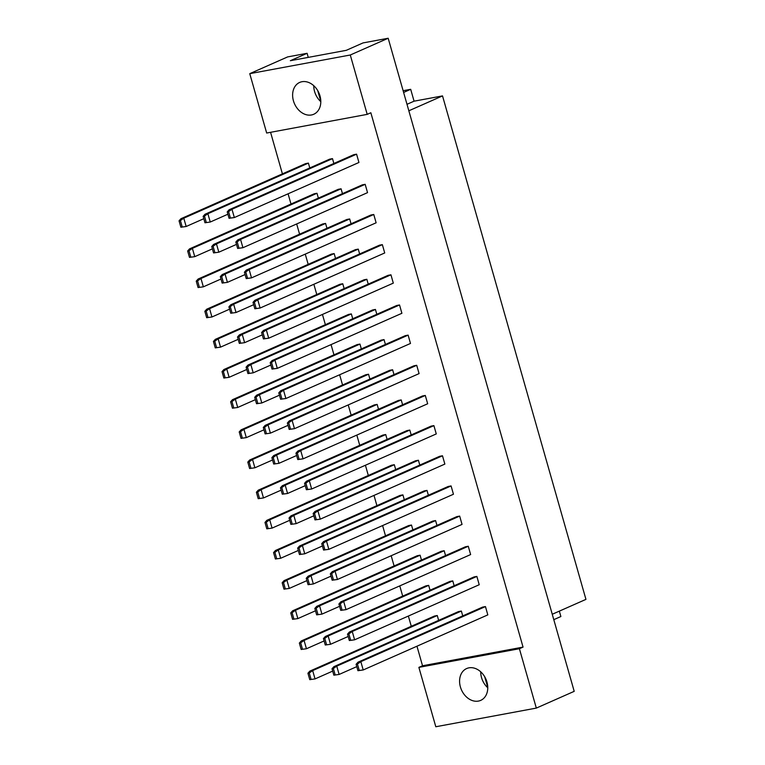 <?xml version="1.0" encoding="UTF-8"?>
<svg xmlns="http://www.w3.org/2000/svg" width="765" height="765" viewBox="0 0 765 765"><rect width="100%" height="100%" fill="white"/><g stroke="black" fill="none" stroke-linecap="round" stroke-linejoin="round"><path stroke-width="1.15" d="M320.812 101.659A17.404 13.359 66.2 0 1 314.568 91.465A17.404 13.359 66.2 0 1 313.755 85.69M319.99 95.883A17.404 13.359 66.2 0 1 313.746 114.262A17.404 13.359 66.2 0 1 293.435 100.808A17.404 13.359 66.2 0 1 299.679 82.429A17.404 13.359 66.2 0 1 319.99 95.883M487.774 687.773A17.404 13.359 66.2 0 1 481.529 677.589A17.404 13.359 66.2 0 1 480.716 671.804M486.951 681.998A17.404 13.359 66.2 0 1 480.707 700.377A17.404 13.359 66.2 0 1 460.396 686.932A17.404 13.359 66.2 0 1 466.64 668.553A17.404 13.359 66.2 0 1 486.951 681.998M308.4 163.108L183.791 218.188L180.942 218.714L305.551 163.633L308.4 163.108L309.777 167.946M332.488 158.632L207.879 213.722L205.03 214.248L329.639 159.168L332.488 158.632L333.865 163.471M356.576 154.167L231.967 209.247L229.118 209.773L353.726 154.693L356.576 154.167L358.938 162.476L234.339 217.556L229.06 218.283L230.389 218.035L228.563 211.628L227.234 211.876L229.06 218.283M316.987 193.268L192.378 248.348L189.538 248.874L314.147 193.794L316.987 193.268L318.364 198.106M341.075 188.802L216.466 243.882L213.626 244.408L338.235 189.328L341.075 188.802L342.452 193.631M365.163 184.327L240.554 239.407L237.714 239.933L362.323 184.853L365.163 184.327L367.535 192.637L242.926 247.717L237.657 248.443L238.986 248.195L237.16 241.788L235.83 242.036L237.657 248.443M325.584 223.428L200.975 278.508L198.125 279.034L322.734 223.954L325.584 223.428L326.961 228.266M349.672 218.962L225.063 274.042L222.213 274.568L346.822 219.488L349.672 218.962L351.049 223.801M373.76 214.487L249.151 269.567L246.301 270.093L370.91 215.013L373.76 214.487L376.122 222.797L251.513 277.877L246.244 278.603L247.573 278.355L245.747 271.948L244.418 272.197L246.244 278.603M334.171 253.588L209.562 308.668L206.722 309.203L331.331 254.123L334.171 253.588L335.548 258.427M358.259 249.122L233.65 304.202L230.81 304.728L355.419 249.648L358.259 249.122L359.636 253.961M382.347 244.647L257.738 299.727L254.898 300.253L379.507 245.173L382.347 244.647L384.719 252.957L260.11 308.037L254.841 308.764L256.16 308.524L254.334 302.108L253.014 302.357L254.841 308.764M342.768 283.748L218.159 338.828L215.309 339.364L339.918 284.284L342.768 283.748L344.145 288.587M366.856 279.282L242.247 334.362L239.397 334.888L364.006 279.808L366.856 279.282L368.233 284.121M390.944 274.807L266.335 329.887L263.485 330.423L388.094 275.333L390.944 274.807L393.306 283.127L268.697 338.207L263.428 338.924L264.757 338.685L262.93 332.268L261.601 332.517L263.428 338.924M351.355 313.908L226.746 368.998L223.906 369.524L348.515 314.444L351.355 313.908L352.732 318.747M375.443 309.443L250.834 364.522L247.994 365.048L372.603 309.968L375.443 309.443L376.82 314.281M399.531 304.967L274.922 360.047L272.082 360.583L396.691 305.503L399.531 304.967L401.902 313.287L277.293 368.367L272.024 369.093L273.344 368.845L271.518 362.428L270.198 362.677L272.024 369.093M359.952 344.078L235.343 399.158L232.493 399.684L357.102 344.604L359.952 344.078L361.329 348.907M384.04 339.603L259.431 394.683L256.581 395.209L381.19 340.129L384.04 339.603L385.417 344.441M408.128 335.127L283.519 390.207L280.669 390.743L405.278 335.663L408.128 335.127L410.489 343.447L285.88 398.527L280.612 399.253L281.941 399.005L280.114 392.588L278.785 392.837L280.612 399.253M368.539 374.238L243.93 429.318L241.09 429.844L365.699 374.764L368.539 374.238L369.916 379.077M392.627 369.763L268.018 424.843L265.178 425.369L389.787 370.289L392.627 369.763L394.004 374.601M416.715 365.297L292.106 420.377L289.266 420.903L413.865 365.823L416.715 365.297L419.086 373.607L294.477 428.687L289.199 429.414L290.528 429.165L288.701 422.749L287.372 422.997L289.199 429.414M377.135 404.398L252.526 459.478L249.677 460.004L374.286 404.924L377.135 404.398L378.512 409.237M401.214 399.923L276.614 455.003L273.765 455.529L398.374 400.449L401.214 399.923L402.6 404.762M425.302 395.457L300.702 450.537L297.853 451.063L422.462 395.983L425.302 395.457L427.673 403.767L303.064 458.847L297.795 459.574L299.125 459.325L297.298 452.909L295.969 453.157L297.795 459.574M385.723 434.558L261.114 489.638L258.274 490.164L382.873 435.084L385.723 434.558L387.1 439.397M409.811 430.083L285.202 485.163L282.361 485.699L406.961 430.609L409.811 430.083L411.188 434.922M433.898 425.617L309.29 480.697L306.449 481.223L431.049 426.143L433.898 425.617L436.27 433.927L311.661 489.007L306.382 489.734L307.712 489.485L305.885 483.078L304.556 483.317L306.382 489.734M394.31 464.718L269.71 519.798L266.861 520.324L391.47 465.244L394.31 464.718L395.696 469.557M418.398 460.243L293.798 515.323L290.949 515.859L415.558 460.779L418.398 460.243L419.784 465.082M442.486 455.777L317.886 510.857L315.037 511.383L439.646 456.303L442.486 455.777L444.857 464.087L320.248 519.167L314.979 519.894L316.308 519.645L314.482 513.239L313.153 513.478L314.979 519.894M402.906 494.879L278.297 549.959L275.457 550.484L400.057 495.404L402.906 494.879L404.283 499.717M426.994 490.403L302.385 545.483L299.545 546.019L424.145 490.939L426.994 490.403L428.371 495.242M451.082 485.938L326.473 541.018L323.633 541.544L448.233 486.464L451.082 485.938L453.444 494.247L328.845 549.327L323.566 550.054L324.896 549.806L323.069 543.399L321.74 543.638L323.566 550.054M411.494 525.039L286.894 580.119L284.045 580.645L408.653 525.565L411.494 525.039L412.87 529.877M435.581 520.573L310.982 575.653L308.132 576.179L432.741 521.099L435.581 520.573L436.958 525.402M459.669 516.098L335.07 571.178L332.22 571.704L456.829 516.624L459.669 516.098L462.041 524.408L337.432 579.488L332.163 580.214L333.492 579.966L331.666 573.559L330.337 573.807L332.163 580.214M420.09 555.199L295.481 610.279L292.641 610.805L417.241 555.725L420.09 555.199L421.467 560.037M444.178 550.733L319.569 605.813L316.72 606.339L441.329 551.259L444.178 550.733L445.555 555.572M468.266 546.258L343.657 601.338L340.808 601.864L465.416 546.784L468.266 546.258L470.628 554.568L346.029 609.648L340.75 610.374L342.079 610.126L340.253 603.719L338.924 603.968L340.75 610.374M428.677 585.359L304.068 640.439L301.228 640.974L425.837 585.885L428.677 585.359L430.054 590.198M452.765 580.893L328.156 635.973L325.316 636.499L449.925 581.419L452.765 580.893L454.142 585.732M476.853 576.418L352.244 631.498L349.404 632.024L474.013 576.944L476.853 576.418L479.225 584.728L354.616 639.808L349.347 640.535L350.676 640.295L348.85 633.879L347.52 634.128L349.347 640.535M437.274 615.519L312.665 670.599L309.815 671.135L434.424 616.055L437.274 615.519L438.651 620.358M461.362 611.053L336.753 666.133L333.903 666.659L458.512 611.579L461.362 611.053L462.739 615.892M485.45 606.578L360.841 661.658L357.991 662.184L482.6 607.104L485.45 606.578L487.812 614.888L363.212 669.968L357.934 670.695L359.263 670.456L357.437 664.039L356.108 664.288L357.934 670.695M367.2 114.368L266.669 133.034L249.763 73.66L350.284 55.004L367.2 114.368L370.843 112.761L523.05 647.104L519.406 648.72L536.322 708.094L574.209 691.34L388.18 38.25L350.284 55.004M320.812 101.41L317.714 90.576M308.257 57.385L307.09 53.301L287.65 56.906L249.763 73.66M487.774 687.572L484.675 676.69M388.18 38.25L363.04 42.917L346.287 50.327L290.337 60.712L307.09 53.301M536.322 708.094L435.801 726.75L418.885 667.376L519.406 648.72M416.963 646.215L422.529 665.77L418.885 667.376M270.571 132.307L282.409 173.865M288.089 193.803L290.996 204.026M296.677 223.963L299.593 234.186M305.264 254.123L308.18 264.346M313.86 284.284L316.777 294.515M322.447 314.444L325.364 324.676M331.044 344.604L333.961 354.836M339.631 374.764L342.548 384.996M348.228 404.924L351.145 415.156M356.815 435.084L359.732 445.316M365.412 465.244L368.319 475.476M373.999 495.404L376.916 505.636M382.596 525.565L385.503 535.796M391.183 555.734L394.099 565.957M399.779 585.894L402.686 596.117M408.367 616.055L411.283 626.286M552.254 614.266L585.942 599.377L442.524 95.902L414.075 101.181L410.69 89.314L403.117 90.71M408.835 110.791L442.524 95.902M403.614 92.441L410.69 89.314M553.793 619.66L560.869 616.533L559.339 611.139M406.99 104.308L414.075 101.181M422.529 665.77L523.05 647.104M311.087 679.397L309.261 672.98L307.932 673.229L309.758 679.645L315.037 678.918L332.689 671.106M309.261 672.98L312.665 670.599L315.037 678.918L309.758 679.645M309.815 671.135L307.932 673.229M335.175 674.921L333.349 668.514L332.02 668.753L333.846 675.17L339.125 674.443L356.777 666.64M333.349 668.514L336.753 666.133L339.125 674.443L333.846 675.17M333.903 666.659L332.02 668.753M357.437 664.039L360.841 661.658L363.212 669.968L359.263 670.456M357.991 662.184L356.108 664.288M302.5 649.236L300.674 642.82L299.345 643.069L301.171 649.475L306.44 648.758L324.102 640.946M300.674 642.82L304.068 640.439L306.44 648.758L301.171 649.475M301.228 640.974L299.345 643.069M326.588 644.761L324.762 638.354L323.432 638.593L325.259 645.01L330.528 644.283L348.19 636.48M324.762 638.354L328.156 635.973L330.528 644.283L325.259 645.01M325.316 636.499L323.432 638.593M348.85 633.879L352.244 631.498L354.616 639.808L350.676 640.295M349.404 632.024L347.52 634.128M293.903 619.076L292.077 612.66L290.748 612.908L292.574 619.315L297.853 618.589L315.505 610.786M292.077 612.66L295.481 610.279L297.853 618.589L292.574 619.315M292.641 610.805L290.748 612.908M276.72 558.746L274.893 552.34L273.564 552.588L275.39 558.995L280.669 558.268L298.321 550.465M274.893 552.34L278.297 549.959L280.669 558.268L275.39 558.995M275.457 550.484L273.564 552.588M259.536 498.426L257.709 492.019L256.38 492.258L258.207 498.675L263.485 497.948L281.137 490.145M257.709 492.019L261.114 489.638L263.485 497.948L258.207 498.675M258.274 490.164L256.38 492.258M242.352 438.106L240.526 431.699L239.206 431.938L241.032 438.355L246.301 437.628L263.963 429.825M240.526 431.699L243.93 429.318L246.301 437.628L241.032 438.355M241.09 429.844L239.206 431.938M317.991 614.601L316.165 608.185L314.836 608.433L316.662 614.85L321.941 614.123L339.593 606.32M316.165 608.185L319.569 605.813L321.941 614.123L316.662 614.85M316.72 606.339L314.836 608.433M300.808 554.281L298.981 547.864L297.652 548.113L299.478 554.529L304.757 553.803L322.409 545.99M298.981 547.864L302.385 545.483L304.757 553.803L299.478 554.529M299.545 546.019L297.652 548.113M283.624 493.96L281.797 487.544L280.468 487.793L282.295 494.2L287.573 493.482L305.225 485.67M281.797 487.544L285.202 485.163L287.573 493.482L282.295 494.2M282.361 485.699L280.468 487.793M266.44 433.631L264.614 427.224L263.294 427.472L265.12 433.879L270.389 433.153L288.051 425.35M264.614 427.224L268.018 424.843L270.389 433.153L265.12 433.879M265.178 425.369L263.294 427.472M340.253 603.719L343.657 601.338L346.029 609.648L342.079 610.126M340.808 601.864L338.924 603.968M323.069 543.399L326.473 541.018L328.845 549.327L324.896 549.806M323.633 541.544L321.74 543.638M305.885 483.078L309.29 480.697L311.661 489.007L307.712 489.485M306.449 481.223L304.556 483.317M288.701 422.749L292.106 420.377L294.477 428.687L290.528 429.165M289.266 420.903L287.372 422.997M285.316 588.907L283.49 582.5L282.161 582.748L283.987 589.155L289.256 588.428L306.918 580.625M283.49 582.5L286.894 580.119L289.256 588.428L283.987 589.155M284.045 580.645L282.161 582.748M268.132 528.586L266.306 522.179L264.977 522.428L266.803 528.835L272.072 528.108L289.734 520.305M266.306 522.179L269.71 519.798L272.072 528.108L266.803 528.835M266.861 520.324L264.977 522.428M250.949 468.266L249.122 461.859L247.793 462.098L249.62 468.515L254.888 467.788L272.55 459.985M249.122 461.859L252.526 459.478L254.888 467.788L249.62 468.515M249.677 460.004L247.793 462.098M233.765 407.946L231.938 401.529L230.609 401.778L232.436 408.194L237.705 407.468L255.367 399.665M231.938 401.529L235.343 399.158L237.705 407.468L232.436 408.194M232.493 399.684L230.609 401.778M309.404 584.441L307.578 578.024L306.249 578.273L308.075 584.69L313.344 583.963L331.006 576.15M307.578 578.024L310.982 575.653L313.344 583.963L308.075 584.69M308.132 576.179L306.249 578.273M292.22 524.121L290.394 517.704L289.065 517.953L290.891 524.369L296.16 523.643L313.822 515.83M290.394 517.704L293.798 515.323L296.16 523.643L290.891 524.369M290.949 515.859L289.065 517.953M275.037 463.8L273.21 457.384L271.881 457.633L273.707 464.039L278.976 463.313L296.638 455.51M273.21 457.384L276.614 455.003L278.976 463.313L273.707 464.039M273.765 455.529L271.881 457.633M257.853 403.471L256.026 397.064L254.697 397.312L256.524 403.719L261.793 402.992L279.454 395.189M256.026 397.064L259.431 394.683L261.793 402.992L256.524 403.719M256.581 395.209L254.697 397.312M331.666 573.559L335.07 571.178L337.432 579.488L333.492 579.966M332.22 571.704L330.337 573.807M314.482 513.239L317.886 510.857L320.248 519.167L316.308 519.645M315.037 511.383L313.153 513.478M297.298 452.909L300.702 450.537L303.064 458.847L299.125 459.325M297.853 451.063L295.969 453.157M280.114 392.588L283.519 390.207L285.88 398.527L281.941 399.005M280.669 390.743L278.785 392.837M225.168 377.786L223.342 371.369L222.022 371.618L223.849 378.034L229.118 377.308L246.779 369.495M223.342 371.369L226.746 368.998L229.118 377.308L223.849 378.034M223.906 369.524L222.022 371.618M207.994 317.465L206.168 311.049L204.838 311.298L206.665 317.704L211.934 316.987L229.596 309.175M206.168 311.049L209.562 308.668L211.934 316.987L206.665 317.704M206.722 309.203L204.838 311.298M190.81 257.145L188.984 250.729L187.655 250.977L189.481 257.384L194.75 256.657L212.412 248.855M188.984 250.729L192.378 248.348L194.75 256.657L189.481 257.384M189.538 248.874L187.655 250.977M249.256 373.31L247.43 366.904L246.11 367.152L247.936 373.559L253.205 372.832L270.867 365.029M247.43 366.904L250.834 364.522L253.205 372.832L247.936 373.559M247.994 365.048L246.11 367.152M232.082 312.99L230.246 306.583L228.926 306.822L230.753 313.239L236.022 312.512L253.684 304.709M230.246 306.583L233.65 304.202L236.022 312.512L230.753 313.239M230.81 304.728L228.926 306.822M214.898 252.67L213.072 246.254L211.742 246.502L213.569 252.919L218.838 252.192L236.5 244.389M213.072 246.254L216.466 243.882L218.838 252.192L213.569 252.919M213.626 244.408L211.742 246.502M271.518 362.428L274.922 360.047L277.293 368.367L273.344 368.845M272.082 360.583L270.198 362.677M254.334 302.108L257.738 299.727L260.11 308.037L256.16 308.524M254.898 300.253L253.014 302.357M237.16 241.788L240.554 239.407L242.926 247.717L238.986 248.195M237.714 239.933L235.83 242.036M216.581 347.626L214.755 341.209L213.425 341.458L215.252 347.874L220.521 347.147L238.183 339.335M214.755 341.209L218.159 338.828L220.521 347.147L215.252 347.874M215.309 339.364L213.425 341.458M199.397 287.305L197.571 280.889L196.242 281.137L198.068 287.544L203.347 286.827L220.999 279.015M197.571 280.889L200.975 278.508L203.347 286.827L198.068 287.544M198.125 279.034L196.242 281.137M182.213 226.976L180.387 220.569L179.058 220.817L180.884 227.224L186.163 226.497L203.815 218.694M180.387 220.569L183.791 218.188L186.163 226.497L180.884 227.224M180.942 218.714L179.058 220.817M240.669 343.15L238.843 336.743L237.513 336.983L239.34 343.399L244.609 342.672L262.271 334.869M238.843 336.743L242.247 334.362L244.609 342.672L239.34 343.399M239.397 334.888L237.513 336.983M223.485 282.83L221.659 276.423L220.33 276.662L222.156 283.079L227.425 282.352L245.087 274.549M221.659 276.423L225.063 274.042L227.425 282.352L222.156 283.079M222.213 274.568L220.33 276.662M206.301 222.51L204.475 216.093L203.146 216.342L204.972 222.758L210.251 222.032L227.903 214.219M204.475 216.093L207.879 213.722L210.251 222.032L204.972 222.758M205.03 214.248L203.146 216.342M262.93 332.268L266.335 329.887L268.697 338.207L264.757 338.685M263.485 330.423L261.601 332.517M245.747 271.948L249.151 269.567L251.513 277.877L247.573 278.355M246.301 270.093L244.418 272.197M228.563 211.628L231.967 209.247L234.339 217.556L230.389 218.035M229.118 209.773L227.234 211.876"/></g></svg>

